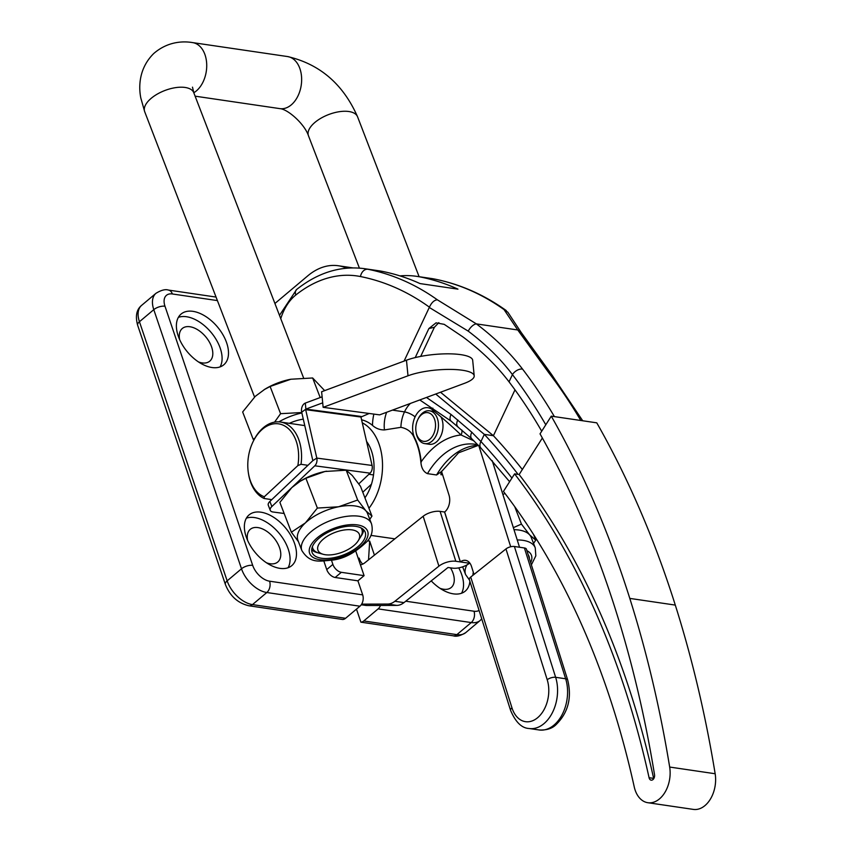 <?xml version="1.0" encoding="UTF-8"?>
<svg xmlns="http://www.w3.org/2000/svg" width="852" height="852" viewBox="0 0 852 852"><rect width="100%" height="100%" fill="white"/><g stroke="black" fill="none" stroke-linecap="round" stroke-linejoin="round"><path stroke-width="1.28" d="M519.528 547.25L492.222 460.644M469.473 563.257L460.378 561.926L469.473 563.257A12.429 8.371 98.4 0 1 469.782 563.023M505.96 548.933A6.22 2.684 -17.5 0 1 514.395 546.494L555.642 677.308A34.399 23.153 98.4 0 1 543.459 724.051A34.399 23.153 98.4 0 1 529.135 728.503C521.765 728.183 515.577 722.155 510.582 710.387L469.345 579.584A6.22 2.684 -17.5 0 1 470.719 577.049L511.967 707.852A28.18 18.968 -81.6 0 0 537.229 718.034A28.18 18.968 -81.6 0 0 547.208 679.736L505.96 548.933L470.719 577.049M514.395 546.494L524.406 547.964A6.22 2.684 -17.5 0 1 526.451 549.199L567.698 680.013A6.22 2.684 162.5 0 0 565.653 678.778L524.406 547.964M510.699 546.76L478.899 445.915M361.642 604.143L387.639 604.057A20.725 13.951 -81.6 0 0 394.87 601.278L438.908 566.154A12.471 5.389 162.5 0 1 455.831 561.276L460.378 561.926A12.429 8.371 98.4 0 1 465.533 560.328A12.429 8.371 98.4 0 1 471.497 566.431L474.01 574.418M441.485 471.231L449.025 495.15A12.429 8.371 98.4 0 1 444.648 512.02L440.101 511.381A12.471 5.389 -17.5 0 0 423.167 516.259L364.89 562.757A16.582 11.161 98.4 0 1 360.428 564.855M441.006 471.976A59.746 40.214 98.4 0 1 440.974 474.734L442.571 474.692M361.589 419.802A53.452 35.976 98.4 0 1 372.505 425.393A35.102 23.622 98.4 0 1 373.868 414.093M420.835 461.912A8.286 2.087 174.6 0 0 421.165 461.805L420.984 463.179L420.835 461.912A59.619 40.129 -81.6 0 0 414.434 438.269C412.123 432.305 407.618 428.652 400.909 427.331L384.433 429.93C379.832 429.962 375.86 428.45 372.505 425.393M420.984 463.179C421.623 468.504 423.785 471.997 427.48 473.637L436.575 474.979L441.006 471.891M362.281 422.816A51.802 34.868 98.4 0 1 368.948 508.271M404.072 361.099L429.419 307.178A364.709 245.451 -81.6 0 0 360.481 276.549A147.13 99.024 -81.6 0 0 295.772 295.037A43.516 29.287 -81.6 0 0 280.766 318.669M514.587 473.872L503.436 491.434A789.516 531.35 98.4 0 1 634.229 786.854A26.934 18.126 -81.6 0 0 647.861 802.712A26.934 18.126 -81.6 0 0 669.672 767.056A1021.601 687.553 -81.6 0 0 629.798 598.402A980.162 659.661 -81.6 0 0 551.276 416.149L540.03 433.849A605.09 407.235 -81.6 0 1 541.68 436.788A957.36 644.314 -81.6 0 1 615.559 609.787A998.81 672.207 -81.6 0 1 654.528 774.681A4.143 2.79 -81.6 0 1 652.909 779.623A4.143 2.79 -81.6 0 1 651.173 780.166A4.143 2.79 -81.6 0 1 649.075 777.727A812.307 546.696 98.4 0 0 514.587 473.872L518.08 474.383A812.307 546.696 -81.6 0 0 484.319 434.371L480.943 441.538A804.022 541.116 98.4 0 1 511.924 478.057M647.861 802.712L693.358 809.4A26.934 18.126 -81.6 0 0 715.158 773.744A1021.601 687.553 -81.6 0 0 675.295 605.09A980.162 659.661 -81.6 0 0 596.773 422.837L551.276 416.149M545.791 424.775A613.376 412.815 -81.6 0 0 512.435 374.592L509.038 381.834A605.09 407.235 98.4 0 1 541.712 431.208M580.787 420.494A621.662 418.385 -81.6 0 0 548.933 372.952L517.75 329.969L504.043 309.595A372.995 251.031 -81.6 0 0 434.658 279.073A155.415 104.594 -81.6 0 0 431.112 278.466L434.893 279.115A8.286 6.124 101.3 0 0 434.658 279.073L420.249 276.953A155.415 104.594 -81.6 0 0 416.703 276.346A155.415 104.594 -81.6 0 0 399.918 275.888M279.488 315.346L296.666 289.456C318.105 272.502 340.683 265.568 364.39 268.657A155.415 104.594 98.4 0 1 367.936 269.275A372.995 251.031 98.4 0 1 437.321 299.787L476.385 323.888C494.756 337.786 510.146 352.845 522.542 369.076A621.662 418.385 98.4 0 1 554.407 416.617M542.362 438.013L519.134 474.543A812.307 546.696 98.4 0 1 653.633 778.387A4.143 2.79 -81.6 0 0 653.708 778.717M522.34 469.505A812.307 546.696 -81.6 0 0 493.414 435.713L484.319 434.371L435.734 394.018M360.481 276.549A8.286 6.124 101.3 0 1 367.936 269.275L382.346 271.383A372.995 251.031 -81.6 0 1 420.036 283.578L457.95 289.147A372.995 251.031 -81.6 0 0 420.249 276.953M522.542 369.076A8.286 5.123 142.7 0 0 512.435 374.592C500.614 358.948 485.874 344.464 468.227 331.13L429.301 307.465M509.038 381.834C496.748 365.678 481.391 350.726 462.966 336.945L444.212 324.346L436.032 322.844L428.875 328.553L415.222 357.584M471.806 432.23L480.943 441.538A8.286 5.389 -42.9 0 0 480.933 448.067L471.848 438.865A8.286 5.101 -46.3 0 1 471.806 432.23L451.059 414.477L426.49 397.458M417.736 419.748A14.505 9.766 -81.6 0 0 415.989 431.644A14.505 9.766 -81.6 0 0 427.97 440.516A14.505 9.766 -81.6 0 0 435.255 421.985A14.505 9.766 -81.6 0 0 423.327 413.465A14.505 9.766 -81.6 0 0 417.736 419.748L418.119 418.928A16.582 11.161 98.4 0 1 424.509 411.75A16.582 11.161 98.4 0 1 429.578 410.813A16.582 11.161 98.4 0 1 438.46 425.116A16.582 11.161 98.4 0 1 429.823 442.667A16.582 11.161 98.4 0 1 424.754 443.615L429.301 444.275A16.582 11.161 -81.6 0 0 434.371 443.338A16.582 11.161 -81.6 0 0 440.921 416.841L434.605 411.569A787.44 529.955 -81.6 0 0 432.315 409.695A18.52 12.471 -81.6 0 0 415.105 416.884A18.52 12.471 -81.6 0 0 414.711 437.971A60.098 40.449 98.4 0 1 421.165 461.805A82.889 55.785 98.4 0 1 461.049 434.978L473.925 440.867M434.605 411.569A16.582 11.161 -81.6 0 0 434.126 411.473L429.578 410.813M440.921 416.841A787.44 529.955 -81.6 0 1 461.049 434.978A8.286 5.538 133.7 0 0 461.795 429.983M382.346 271.383A155.415 104.594 -81.6 0 0 378.789 270.776L364.39 268.657M364.933 497.834A39.373 26.497 -81.6 0 0 366.552 441.411M468.227 331.13A8.286 3.802 127 0 1 476.385 323.888L517.75 329.969A8.286 6.795 146.4 0 1 521.126 332.376L507.856 312.237L504.043 309.595M437.321 299.787C434.169 300.128 431.538 302.588 429.419 307.178M471.848 438.865L451.134 421.176A8.286 4.452 -52.5 0 1 451.059 414.477M419.898 400.035L419.898 400.035A8.286 3.493 -59 0 1 419.77 399.95L451.134 421.176M438.823 322.642L434.403 327.264L420.696 356.402M440.516 392.239L493.414 435.713L514.981 389.865M469.356 563.353A12.471 5.389 -17.5 0 1 452.55 568.135L448.003 567.496L403.976 602.62L394.87 601.278M361.248 604.76L365.529 605.389A20.725 13.951 -81.6 0 0 366.935 605.484L396.744 605.399A20.725 13.951 -81.6 0 0 403.976 602.62M362.75 564.109A16.582 11.161 98.4 0 1 359.129 558.103M424.754 443.615A16.582 11.161 98.4 0 1 416.117 432.539L415.989 431.644M513.99 529.678A37.296 17.711 -21.1 0 1 529.635 534.864A37.296 17.711 -21.1 0 1 531.297 537.559L535.248 547.836A37.296 17.711 158.9 0 0 517.228 539.955M514.736 506.663L521.435 524.087L529.635 534.864L535.727 540.157L533.554 543.427M533.576 534.566L535.727 540.157M513.351 527.665L521.435 524.087M529.38 558.497A28.414 13.494 158.9 0 0 528.943 556.164A28.414 13.494 158.9 0 0 528.208 554.79M301.864 412.954A38.958 18.499 158.9 0 0 278.881 421.868M274.568 422.134L280.585 413.678L301.768 412.538M290.798 379.247A38.958 18.499 158.9 0 0 290.713 379.257A38.958 18.499 158.9 0 0 264.887 389.204L255.28 396.34L242.66 411.963L253.129 439.142L254.78 438.354M324.665 390.621L312.652 377.979L290.862 379.236L270.116 386.488L264.035 389.715M270.116 386.488L280.585 413.678M312.652 377.979L320.192 397.565M253.821 440.143L253.129 439.142M289.339 423.337A26.316 12.503 -21.1 0 1 303.291 419.141M334.186 557.623A28.414 13.494 158.9 0 0 365.167 532.095A28.414 13.494 158.9 0 0 343.111 526.983A28.414 13.494 158.9 0 0 312.13 552.511A28.414 13.494 158.9 0 0 334.186 557.623M361.003 536.27A28.414 13.494 158.9 0 0 363.623 529.742M326.593 471.188A37.296 17.711 158.9 0 0 325.539 471.38A37.296 17.711 158.9 0 0 324.985 471.486L346.189 470.197L357.67 500.017L338.574 506.78A37.296 17.711 158.9 0 0 305.421 522.872L317.37 508.069L305.889 478.249L300.128 481.305L291.831 487.578L279.882 502.382L291.363 532.202L305.421 522.872A37.296 17.711 -21.1 0 0 297.902 540.285L301.864 550.562C310.479 564.258 319.99 561.053 333.025 560.03C344.474 558.561 355.87 552.32 367.201 541.318C371.802 536.291 373.219 530.445 371.483 523.767A37.296 17.711 158.9 0 0 342.525 517.058A37.296 17.711 158.9 0 0 301.864 550.562M369.204 413.476L360.95 417.033L305.666 409.663L316.806 458.088L372.09 465.458L360.95 417.033M322.12 396.84L305.304 403.092A6.635 4.409 97.6 0 0 303.834 404.04A6.635 4.409 97.6 0 0 301.693 412.208L305.889 409.088L322.706 402.836M252.863 442.135L253.246 441.325A39.373 26.497 98.4 0 1 262.278 428.652A39.373 26.497 98.4 0 1 280.457 422.028A39.373 26.497 98.4 0 1 301.022 464.297L297.859 465.607A37.296 25.102 -81.6 0 0 288.956 429.174A37.296 25.102 -81.6 0 0 261.415 430.122A37.296 25.102 -81.6 0 0 252.863 442.135A37.296 25.102 -81.6 0 0 248.358 472.743A37.296 25.102 -81.6 0 0 264.29 496.759L264.163 498.505A39.373 26.497 98.4 0 1 248.496 473.637L248.358 472.743M301.693 412.208L312.833 460.644L307.945 465.32L301.022 464.297M373.506 474.947L368.905 474.276M503.926 494.117L502.723 493.936M362.782 492.243L371.461 484.192M264.163 498.505L271.777 499.634L269.882 501.434A8.286 3.941 158.9 0 0 268.284 505.225L270.254 510.337A8.286 3.941 158.9 0 0 273.077 512.009L284.163 513.49M297.859 465.607L264.29 496.759M307.945 465.32L271.777 499.634M291.224 488.153L271.841 506.535A8.286 3.941 158.9 0 0 270.254 510.337M358.798 483.872L370.066 473.169A6.262 4.153 97.6 0 0 372.09 465.458M325.539 471.38L324.985 471.486A37.296 17.711 158.9 0 0 300.82 480.89L300.128 481.305M312.833 460.644L316.806 458.088A6.262 4.153 -82.4 0 1 314.793 465.799L291.586 487.813M298.445 541.68L291.363 532.202M324.985 471.486L305.889 478.249M357.67 500.017L365.87 510.795A37.296 17.711 -21.1 0 0 338.574 506.78L317.37 508.069M371.483 523.767L367.521 513.49A37.296 17.711 -21.1 0 0 365.87 510.795L371.962 516.099L369.789 519.358M346.189 470.197L352.281 475.501L360.481 486.268L371.962 516.099M311.694 549.732A28.414 13.494 158.9 0 0 318.02 552.82M406.468 360.204A38.127 9.489 -5.6 0 1 447.864 353.825A38.127 9.489 -5.6 0 1 472.679 360.247L474.202 375.828A38.127 9.489 -5.6 0 1 464.51 383.315L379.651 414.871L323.142 407.331L321.619 391.75L406.468 360.204L408.002 375.785A38.127 9.489 -5.6 0 1 449.387 369.406A38.127 9.489 -5.6 0 1 474.202 375.828M323.142 407.331L408.002 375.785M198.441 361.908A21.343 12.578 49.9 0 0 209.773 361.152A21.343 12.578 49.9 0 0 211.658 347.115A21.343 12.578 49.9 0 0 198.026 329.969A21.343 12.578 49.9 0 0 182.296 328.489A21.343 12.578 49.9 0 0 179.612 339.522M220.093 366.903A33.153 19.532 49.9 0 0 220.295 348.383A33.153 19.532 49.9 0 0 178.387 317.349M178.174 335.858A33.153 19.532 -130.1 0 1 181.093 314.058A33.153 19.532 -130.1 0 1 205.524 316.358A33.153 19.532 -130.1 0 1 226.707 342.994A33.153 19.532 -130.1 0 1 223.788 364.794A33.153 19.532 -130.1 0 1 199.357 362.505A33.153 19.532 -130.1 0 1 178.174 335.858M266.431 562.757A21.343 12.578 49.9 0 0 277.763 562A21.343 12.578 49.9 0 0 279.637 547.964A21.343 12.578 49.9 0 0 266.005 530.807A21.343 12.578 49.9 0 0 250.275 529.337A21.343 12.578 49.9 0 0 247.591 540.37M288.072 567.751A33.153 19.532 49.9 0 0 288.285 549.231A33.153 19.532 49.9 0 0 246.366 518.186M246.164 536.707A33.153 19.532 -130.1 0 1 249.082 514.906A33.153 19.532 -130.1 0 1 273.513 517.207A33.153 19.532 -130.1 0 1 294.685 543.842A33.153 19.532 -130.1 0 1 291.767 565.643A33.153 19.532 -130.1 0 1 267.336 563.342A33.153 19.532 -130.1 0 1 246.164 536.707M439.898 588.242A21.343 12.578 49.9 0 0 451.23 587.486A21.343 12.578 49.9 0 0 453.115 573.449A21.343 12.578 49.9 0 0 450.506 567.837M461.55 593.237A33.153 19.532 49.9 0 0 461.752 574.727A33.153 19.532 49.9 0 0 458.759 567.869M346.636 268.156A70.46 47.414 -81.6 0 0 338.308 265.749A70.46 47.414 -81.6 0 0 307.86 275.771L274.919 303.482M217.398 300.586L172.36 293.972A16.582 9.766 49.9 0 0 164.979 306.23L252.693 565.366A16.582 9.766 49.9 0 0 269.573 581.192L362.686 594.877L357.925 580.83L335.177 577.486A8.286 4.888 49.9 0 1 326.742 569.573L323.877 561.117M469.878 581.277A33.153 19.532 -130.1 0 1 465.245 591.139A33.153 19.532 -130.1 0 1 431.218 580.883M331.513 560.318L332.887 564.397A8.286 4.888 49.9 0 0 341.332 572.31L364.081 575.654L357.925 580.83M362.686 594.877A8.286 5.581 98.4 0 1 359.938 606.209L345.582 618.286A8.286 5.581 98.4 0 1 342.706 619.5L301.757 613.483A8.286 5.581 98.4 0 1 301.054 613.44L248.89 605.772A8.286 5.581 98.4 0 0 252.48 604.601L345.582 618.286M400.461 627.988A8.286 5.581 -81.6 0 0 401.143 628.148A8.286 5.581 -81.6 0 0 401.846 628.19L360.897 622.173A8.286 5.581 -81.6 0 0 363.783 620.959L378.128 608.882A8.286 5.581 -81.6 0 0 380.514 605.442M374.422 555.142L369.683 541.116L367.606 540.818M364.081 575.654L355.753 551.052M360.897 622.173L356.477 609.116M369.683 541.116L368.533 559.839M325.262 554.727A22.173 10.533 158.9 0 0 358.117 540.903A22.173 10.533 158.9 0 0 352.036 529.88A22.173 10.533 158.9 0 0 323.323 539.124A22.173 10.533 158.9 0 0 323.27 554.311A22.173 10.533 158.9 0 0 325.262 554.727M361.035 527.92A26.316 12.503 -21.1 0 1 361.898 529.443A26.316 12.503 -21.1 0 1 360.439 537.239L358.117 540.903M323.27 554.311L319.085 553.161A26.316 12.503 -21.1 0 1 312.78 548.358A26.316 12.503 -21.1 0 1 312.396 546.643M547.208 679.736A6.22 2.684 162.5 0 1 555.642 677.308L565.653 678.778A34.399 23.153 -81.6 0 1 553.47 725.521A34.399 23.153 -81.6 0 1 539.146 729.972L529.135 728.503M510.582 710.387A6.22 2.684 -17.5 0 1 511.967 707.852M460.378 561.926L444.648 512.02M436.575 474.979A74.603 50.204 98.4 0 1 453.211 455.287A74.603 50.204 98.4 0 1 478.291 445.276M477.823 444.787L475.214 444.275A74.603 50.204 -81.6 0 0 444.116 453.956A74.603 50.204 -81.6 0 0 427.48 473.637M582.715 420.771L551.478 374.337A8.286 5.123 142.7 0 0 548.933 372.952M653.633 778.387L649.075 777.727M400.909 427.331A26.817 18.052 98.4 0 1 404.487 411.921A8.286 2.513 -154.8 0 1 415.084 416.916L415.084 416.916A8.286 2.513 -154.8 0 0 404.498 411.889L392.421 410.121L404.498 411.889A26.817 18.052 98.4 0 1 410.387 403.443M386.627 412.272A26.817 18.052 -81.6 0 0 384.433 429.93M432.315 409.695A8.286 5.698 129 0 0 432.837 408.161M435.127 279.168A8.286 6.124 101.3 0 0 434.893 279.115C460.272 284.227 484.074 294.728 506.301 310.597M296.666 289.456A8.286 4.974 51.4 0 0 295.772 295.037M457.79 426.564A8.286 4.622 -49.7 0 1 457.822 419.961M434.403 327.264L428.875 328.553M669.672 767.056L715.158 773.744M629.798 598.402L675.295 605.09M460.325 561.937L444.584 512.041M455.831 561.276L440.101 511.381M438.908 566.154L423.167 516.259M396.744 605.399L387.639 604.057M366.935 605.484L361.312 604.664M530.679 562.608A31.045 14.74 158.9 0 0 526.919 550.68M473.339 572.288A31.045 14.74 158.9 0 0 472.977 575.238M466.896 564.961A37.296 17.711 158.9 0 0 465.629 574.631L469.505 580.095M343.526 525.577A31.045 14.74 158.9 0 0 309.606 548.113A31.045 14.74 158.9 0 0 333.771 559.04A31.045 14.74 158.9 0 0 367.691 536.504A31.045 14.74 158.9 0 0 343.526 525.577M361.173 416.458L305.889 409.088L305.304 403.092M269.882 501.434L271.841 506.535M314.793 465.799L370.066 473.169M405.754 601.203L473.989 611.225A16.582 9.766 49.9 0 0 479.069 610.447M341.332 572.31L335.177 577.486M359.938 606.209L266.825 592.523A8.286 5.581 -81.6 0 0 269.573 581.192M252.693 565.366A8.286 3.706 -18.7 0 0 241.499 568.785A24.868 14.654 -130.1 0 0 266.825 592.523L252.48 604.601A24.868 14.654 49.9 0 1 227.154 580.862L139.44 321.726A24.868 14.654 49.9 0 1 141.624 305.367L155.98 293.301A24.868 14.654 -130.1 0 0 153.786 309.649L139.44 321.726A8.286 3.706 -18.7 0 0 137.651 325.272L225.365 584.408A8.286 3.706 -18.7 0 1 227.154 580.862L241.499 568.785L153.786 309.649A8.286 3.706 -18.7 0 1 164.979 306.23M363.783 620.959L456.885 634.633A24.868 14.654 49.9 0 0 465.767 632.599L480.113 620.522A24.868 14.654 -130.1 0 1 471.241 622.567L456.885 634.633A8.286 5.581 98.4 0 1 453.307 635.816C456.384 636.87 460.538 635.794 465.767 632.599M473.989 611.225A8.286 5.581 98.4 0 1 471.241 622.567L378.128 608.882M332.887 564.397L326.742 569.573M155.98 293.301C161.209 290.106 165.363 289.03 168.44 290.074A8.286 5.581 98.4 0 1 172.36 293.972M308.456 135.734C304.899 124.562 288.274 109.29 279.893 108.63A26.316 17.711 98.4 0 0 292.034 104.2A26.316 17.711 98.4 0 0 299.606 67.841A26.316 17.711 98.4 0 0 287.539 56.551C319.83 64.081 343.175 84.167 357.574 116.82A26.316 12.503 158.9 0 0 348.905 111.527A26.316 12.503 158.9 0 0 313.749 123.444A26.316 12.503 158.9 0 0 308.456 135.734L359.406 268.092M287.539 56.551L192.616 42.6A26.316 17.711 98.4 0 1 204.682 53.889A26.316 17.711 98.4 0 1 197.11 90.248A26.316 17.711 98.4 0 1 193.798 92.74L192.488 87.16M192.616 42.6C183.553 41.045 167.961 41.184 153.765 53.495C139.291 67.702 138.344 85.956 140.846 98.129L144.68 111.665A26.316 12.503 -21.1 0 1 149.984 99.386A26.316 12.503 -21.1 0 1 175.523 87.649A26.316 12.503 -21.1 0 1 193.798 92.761L303.557 377.883M567.698 680.013C572.054 698.097 568.05 713.103 555.664 725.031C551.766 728.684 546.26 730.324 539.146 729.972M440.59 472.636L458.6 452.785L478.366 445.351M509.613 481.7L480.933 448.067M416.703 276.346L431.112 278.466M394.859 538.847L370.897 535.386M521.126 332.376L551.478 374.337M535.248 547.836L535.833 555.823L531.392 564.865M462.636 566.836L465.629 574.631M304.771 425.606L280.457 422.028M338.308 265.749L352.643 267.858M225.365 584.408C229.933 595.995 237.783 603.12 248.89 605.772M401.143 628.148L453.307 635.816M137.651 325.272C135.18 316.167 136.512 309.532 141.624 305.367M480.113 620.522L481.742 618.914M168.44 290.074L216.057 297.071M279.893 108.63L195.119 96.169M357.574 116.82L419.109 276.698M144.68 111.665L254.535 397.043"/></g></svg>
